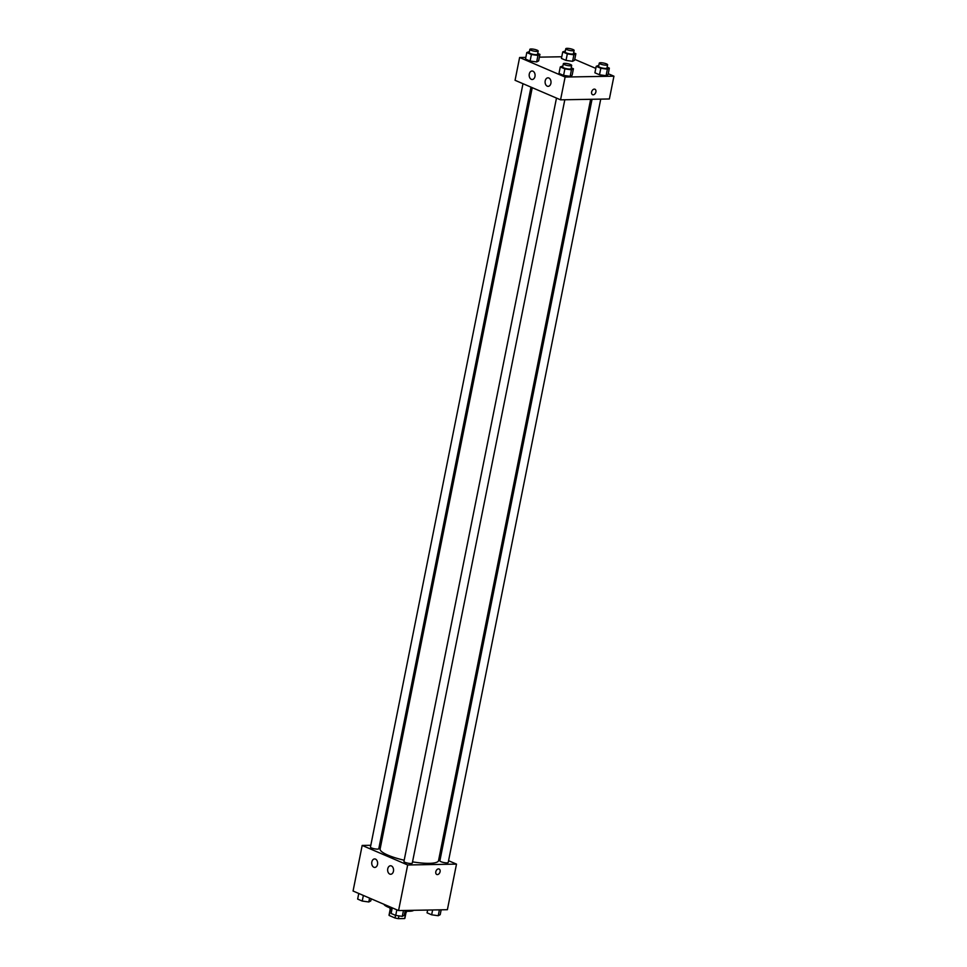 <?xml version="1.0" encoding="UTF-8"?>
<svg xmlns="http://www.w3.org/2000/svg" width="967" height="967" viewBox="0 0 967 967"><rect width="100%" height="100%" fill="white"/><g stroke="black" fill="none" stroke-linecap="round" stroke-linejoin="round"><path stroke-width="1.45" d="M405.886 912.34L404.653 918.541A8.074 1.741 11.3 0 0 404.895 918.227L406.08 912.268M404.653 918.541L398.392 918.65A8.074 1.741 11.3 0 1 395.007 917.985L389.169 915.471A8.074 1.741 11.3 0 1 389.048 915.06L390.245 909.101M390.414 909.258L389.169 915.471M395.527 915.35L395.007 917.985M391.804 910.08A8.498 1.825 -168.7 0 1 389.943 908.46L390.052 907.892M406.72 911.216L406.611 911.796A8.498 1.825 -168.7 0 1 404.822 912.522M398.936 915.882L398.392 918.65M383.947 904.278A15.303 3.288 11.3 0 0 392.106 908.557M405.113 911.095A15.303 3.288 11.3 0 0 413.683 910.298M448.567 860.715L456.497 864.123L447.383 909.705L398.561 910.563L353.064 891.018L362.178 845.436L370.808 845.291M436.77 874.47A2.974 2.043 113.2 0 0 440.082 871.702A2.974 2.043 -66.8 0 1 436.77 874.47A2.974 2.043 -66.8 0 1 436.069 870.941A2.974 2.043 -66.8 0 1 439.115 869.007A2.974 2.043 -66.8 0 1 440.082 871.702A2.974 2.043 113.2 0 0 439.115 869.007M456.497 864.123L407.675 864.981L398.561 910.563M439.308 856.738L440.577 857.294M379.511 845.134L380.889 845.11M391.417 865.948A4.255 2.961 89 0 1 393.545 870.614A4.255 2.961 89 0 1 390.68 874.265A4.255 2.961 89 0 1 387.646 870.07A4.255 2.961 89 0 1 390.535 865.767A4.255 2.961 89 0 1 391.417 865.948M375.498 859.107A4.255 2.961 89 0 1 377.613 863.773A4.255 2.961 89 0 1 374.761 867.435A4.255 2.961 89 0 1 371.727 863.229A4.255 2.961 89 0 1 374.604 858.938A4.255 2.961 89 0 1 375.498 859.107M407.675 864.981L362.178 845.436M556.484 98.078L403.94 861.452A4.255 0.907 11.3 0 0 407.929 863.18A4.255 0.907 11.3 0 0 412.28 863.12L564.813 99.758M522.99 83.694L370.458 847.068A4.255 0.907 11.3 0 0 374.447 848.796A4.255 0.907 11.3 0 0 378.786 848.736L530.98 87.127M592.046 99.287L439.876 860.823A4.255 0.907 11.3 0 0 443.865 862.552A4.255 0.907 11.3 0 0 448.204 862.491L600.737 99.13M532.249 87.671L380.128 848.941A29.784 6.394 11.3 0 0 404.194 860.219M412.522 861.863A29.784 6.394 11.3 0 0 438.535 860.618L590.656 99.311M515.06 80.297L560.558 99.831L565.115 77.046L519.617 57.5L515.06 80.297M608.231 73.734L613.936 76.188L609.379 98.972L560.558 99.831M550.9 83.307A4.255 2.961 89 0 1 548.132 86.341A4.255 2.961 89 0 1 545.098 82.135A4.255 2.961 89 0 1 547.975 77.831A4.255 2.961 89 0 1 548.869 78.013A4.255 2.961 89 0 1 550.9 83.307M529.287 74.024A4.255 2.961 89 0 1 532.055 71.002A4.255 2.961 89 0 1 532.938 71.183A4.255 2.961 89 0 1 535.065 75.837A4.255 2.961 89 0 1 532.201 79.499A4.255 2.961 89 0 1 529.287 74.024M572.597 61.308L574.567 60.256L572.597 61.308L566.021 60.401L572.597 61.308L573.902 54.805L567.327 53.886L562.734 51.916L565.344 50.937M561.428 58.431L566.021 60.401L561.428 58.431L562.734 51.916M606.079 75.692L608.062 74.628L606.079 75.692L599.516 74.785L606.079 75.692L607.385 69.177L600.809 68.27L596.216 66.3L598.827 65.321M594.91 72.803L599.516 74.785L594.91 72.803L596.216 66.3M570.155 76.32L572.126 75.257L570.155 76.32L563.58 75.414L570.155 76.32L571.449 69.805L564.885 68.899L560.292 66.928L562.903 65.949M558.986 73.432L563.58 75.414L558.986 73.432L560.292 66.928M519.617 57.5L525.83 57.391M539.381 57.15L561.754 56.763M613.936 76.188L565.115 77.046M574.749 59.362L595.793 68.391M536.661 61.936L538.643 60.885L536.661 61.936L530.097 61.03L536.661 61.936L537.966 55.433L531.391 54.515L526.797 52.544L529.408 51.565M525.492 59.06L530.097 61.03L525.492 59.06L526.797 52.544M592.578 94.693A2.974 2.043 113.2 0 0 593.182 94.802A2.974 2.043 -66.8 0 1 592.59 94.693A2.974 2.043 -66.8 0 1 591.889 91.152A2.974 2.043 -66.8 0 1 594.935 89.23A2.974 2.043 -66.8 0 1 595.781 92.349A2.974 2.043 -66.8 0 1 593.194 94.802A2.974 2.043 113.2 0 0 595.781 92.349A2.974 2.043 113.2 0 0 594.935 89.218M573.636 52.786L575.873 53.741L573.902 54.805M565.78 48.737L565.127 52A4.255 0.907 11.3 0 0 569.116 53.717A4.255 0.907 11.3 0 0 573.467 53.656L574.12 50.405A4.255 0.907 11.3 0 0 571.69 49.063A4.255 0.907 11.3 0 0 567.109 48.35A4.255 0.907 11.3 0 0 565.78 48.737A4.255 0.907 11.3 0 0 569.768 50.465A4.255 0.907 11.3 0 0 574.12 50.405M567.327 53.886L566.021 60.401M575.873 53.741L574.567 60.256M607.131 67.158L609.355 68.125L607.385 69.177M599.274 63.121L598.621 66.372A4.255 0.907 11.3 0 0 602.61 68.101A4.255 0.907 11.3 0 0 606.95 68.041L607.602 64.789A4.255 0.907 11.3 0 0 605.185 63.435A4.255 0.907 11.3 0 0 600.592 62.734A4.255 0.907 11.3 0 0 599.274 63.121A4.255 0.907 11.3 0 0 603.263 64.849A4.255 0.907 11.3 0 0 607.602 64.789M600.809 68.27L599.516 74.785M609.355 68.125L608.062 74.628M537.712 53.415L539.937 54.37L537.966 55.433M529.856 49.365L529.203 52.629A4.255 0.907 11.3 0 0 533.192 54.345A4.255 0.907 11.3 0 0 537.531 54.285L538.184 51.033A4.255 0.907 11.3 0 0 535.766 49.692A4.255 0.907 11.3 0 0 531.173 48.979A4.255 0.907 11.3 0 0 529.856 49.365A4.255 0.907 11.3 0 0 533.844 51.094A4.255 0.907 11.3 0 0 538.184 51.033M531.391 54.515L530.097 61.03M539.937 54.37L538.643 60.885M571.195 67.787L573.431 68.754L571.449 69.805M563.338 63.749L562.685 67.001A4.255 0.907 11.3 0 0 566.674 68.73A4.255 0.907 11.3 0 0 571.026 68.669L571.678 65.418A4.255 0.907 11.3 0 0 569.249 64.064A4.255 0.907 11.3 0 0 564.668 63.363A4.255 0.907 11.3 0 0 563.338 63.749A4.255 0.907 11.3 0 0 567.327 65.478A4.255 0.907 11.3 0 0 571.678 65.418M564.885 68.899L563.58 75.414M573.431 68.754L572.126 75.257M441.17 909.814L440.203 914.661L438.232 915.725L431.657 914.806L427.063 912.836L427.619 910.056M439.405 909.838L438.232 915.725M432.624 909.959L431.657 914.806M371.207 898.814L370.784 900.906L368.814 901.969L362.238 901.063L357.645 899.08L358.769 893.472M369.575 898.113L368.814 901.969M363.362 895.442L362.238 901.063M405.246 910.443L404.266 915.29L402.296 916.353L395.733 915.435L391.127 913.464L392.251 907.844M403.469 910.467L402.296 916.353M396.845 909.826L395.733 915.435"/></g></svg>
